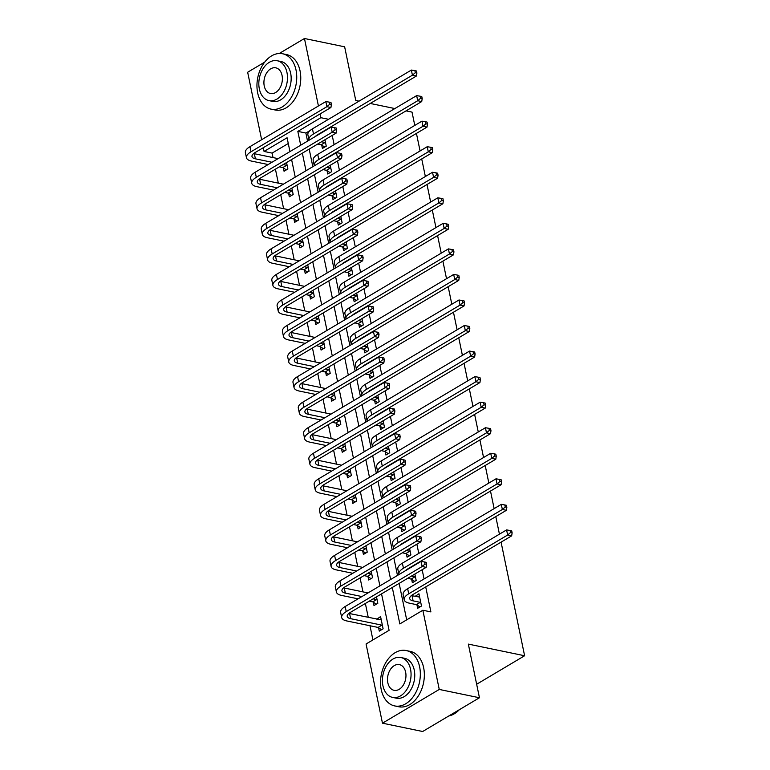 <?xml version="1.0" encoding="UTF-8"?>
<svg xmlns="http://www.w3.org/2000/svg" width="770" height="770" viewBox="0 0 770 770"><rect width="100%" height="100%" fill="white"/><g stroke="black" fill="none" stroke-linecap="round" stroke-linejoin="round"><path stroke-width="1.16" d="M501.078 542.147L524.611 655.751L468.343 644.105L479.45 697.755L422.663 731.5L382.469 723.184L366.068 643.99L389.091 630.303L381.545 593.863M288.278 143.499L272.099 153.105L273.032 157.59M275.429 169.169L278.326 183.135M280.723 194.714L283.61 208.68M286.007 220.268L288.904 234.224M291.301 245.813L294.198 259.769M296.594 271.358L299.482 285.324M301.878 296.902L304.776 310.868M307.172 322.457L310.069 336.413M312.466 348.002L315.353 361.958M317.75 373.546L320.647 387.512M323.044 399.091L325.941 413.057M328.338 424.636L331.225 438.602M333.622 450.19L336.519 464.146M338.916 475.735L341.813 489.701M344.209 501.28L347.097 515.246M349.493 526.824L352.391 540.79M354.787 552.379L357.684 566.335M360.081 577.924L362.968 591.88M365.365 603.468L368.262 617.434M369.985 625.75L372.921 639.918M272.099 153.105L264.062 151.44L263.292 147.696M261.636 139.716L247.661 72.245L264.678 62.139M378.59 627.762L379.283 631.102L383.114 628.821L380.572 616.558L376.819 619.205M373.296 602.217L373.989 605.557L377.829 603.276L376.501 596.856M368.012 576.672L368.695 580.003L372.536 577.721L371.207 571.311M362.718 551.128L363.411 554.458L367.242 552.177L365.914 545.766M357.424 525.573L358.117 528.913L361.958 526.632L360.63 520.212M352.14 500.028L352.824 503.368L356.664 501.087L355.336 494.667M346.847 474.484L347.539 477.814L351.37 475.533L350.042 469.123M341.553 448.939L342.246 452.269L346.086 449.988L344.758 443.578M336.269 423.394L336.952 426.724L340.792 424.443L339.464 418.023M330.975 397.84L331.668 401.18L335.499 398.899L334.17 392.479M325.681 372.295L326.374 375.625L330.214 373.354L328.886 366.934M320.397 346.75L321.08 350.081L324.921 347.799L323.592 341.389M315.103 321.206L315.796 324.536L319.627 322.255L318.299 315.844M309.81 295.651L310.503 298.991L314.343 296.71L313.015 290.29M304.525 270.106L305.209 273.446L309.049 271.165L307.721 264.745M299.232 244.562L299.925 247.892L303.755 245.611L302.427 239.201M293.938 219.017L294.631 222.347L298.471 220.066L297.143 213.656M288.654 193.472L289.337 196.802L293.178 194.521L291.849 188.101M283.36 167.918L284.053 171.258L287.884 168.977L286.556 162.557M392.286 587.471L399.832 623.921L422.855 610.244L430.892 611.9L425.723 586.923M424.068 578.953L422.162 569.723M418.784 553.399L416.868 544.178M413.49 527.854L411.575 518.634M408.196 502.31L406.291 493.079M402.912 476.765L400.997 467.534M397.618 451.21L395.703 441.99M392.325 425.666L390.419 416.445M387.041 400.121L385.125 390.891M381.747 374.576L379.831 365.346M376.453 349.031L374.547 339.801M371.169 323.477L369.253 314.256M365.875 297.932L363.96 288.702M360.581 272.387L358.676 263.157M355.297 246.843L353.382 237.612M350.003 221.288L348.088 212.068M344.71 195.744L342.804 186.523M339.426 170.199L337.51 160.969M334.132 144.654L332.217 135.424M310.021 130.573L305.873 133.037L307.548 141.131M309.194 149.111L312.832 166.676M314.487 174.655L318.125 192.221M319.781 200.2L323.419 217.766M325.065 225.745L328.703 243.32M330.359 251.29L333.997 268.865M335.653 276.844L339.291 294.409M340.937 302.389L344.575 319.954M346.231 327.933L349.869 345.509M351.524 353.478L355.163 371.053M356.808 379.033L360.447 396.598M362.102 404.577L365.74 422.143M367.396 430.122L371.034 447.688M372.68 455.667L376.318 473.242M377.974 481.212L381.612 498.787M383.267 506.766L386.906 524.332M388.552 532.311L392.19 549.876M393.845 557.855L397.484 575.431M399.139 583.4L406.685 619.85M416.965 604.96L417.648 608.3L421.488 606.019L418.947 593.757L415.184 596.404M411.671 579.415L412.364 582.755L416.195 580.474L414.866 574.054M406.377 553.871L407.07 557.201L410.911 554.92L409.582 548.51M401.093 528.326L401.776 531.656L405.617 529.375L404.289 522.965M395.799 502.772L396.492 506.111L400.323 503.83L398.995 497.41M390.506 477.227L391.199 480.567L395.039 478.286L393.711 471.866M385.221 451.682L385.905 455.012L389.745 452.731L388.417 446.321M379.928 426.137L380.621 429.467L384.451 427.186L383.123 420.776M374.634 400.592L375.327 403.923L379.167 401.642L377.839 395.222M369.35 375.038L370.033 378.378L373.873 376.097L372.545 369.677M364.056 349.493L364.749 352.824L368.58 350.552L367.252 344.132M358.762 323.949L359.455 327.279L363.296 324.998L361.967 318.588M353.478 298.404L354.161 301.734L358.002 299.453L356.674 293.043M348.184 272.85L348.877 276.189L352.708 273.908L351.38 267.488M342.891 247.305L343.584 250.645L347.424 248.364L346.096 241.944M337.606 221.76L338.29 225.09L342.13 222.809L340.802 216.399M332.313 196.215L333.006 199.546L336.837 197.264L335.508 190.854M327.019 170.671L327.712 174.001L331.552 171.72L330.224 165.3M321.735 145.116L322.418 148.456L326.259 146.175L324.93 139.755M406.05 110.87L412.027 112.112L414.78 125.423M416.435 133.393L420.074 150.968M421.719 158.938L425.358 176.513M427.013 184.492L430.651 202.058M432.307 210.037L435.945 227.602M437.591 235.582L441.229 253.157M442.885 261.126L446.523 278.702M448.178 286.681L451.817 304.246M453.463 312.225L457.101 329.791M458.756 337.77L462.395 355.345M464.05 363.315L467.688 380.89M469.334 388.869L472.972 406.435M474.628 414.414L478.266 431.98M479.922 439.959L483.56 457.524M485.206 465.503L488.844 483.079M490.5 491.048L494.138 508.624M495.793 516.603L499.432 534.168M476.649 684.251L524.611 655.751M479.45 697.755L439.256 689.439L382.469 723.184M359.061 101.149L355.759 100.466L344.642 46.816L304.458 38.5L318.424 105.971M279.221 53.496L304.458 38.5M370.235 103.459L394.866 108.56M320.079 113.95L320.859 117.695L297.836 131.381L300.695 145.203M328.54 119.283L320.859 117.695M422.855 610.244L439.256 689.439M302.35 153.172L305.988 170.748M307.634 178.727L311.272 196.292M312.928 204.271L316.566 221.837M318.222 229.816L321.86 247.391M323.506 255.361L327.144 272.936M328.8 280.915L332.438 298.481M334.093 306.46L337.732 324.026M339.378 332.005L343.016 349.58M344.671 357.55L348.31 375.125M349.965 383.104L353.603 400.669M355.249 408.649L358.887 426.214M360.543 434.193L364.181 451.759M365.837 459.738L369.475 477.313M371.121 485.283L374.759 502.858M376.414 510.837L380.053 528.403M381.708 536.382L385.347 553.948M386.992 561.927L390.631 579.502M289.953 151.584L287.085 137.763L264.062 151.44M379.889 585.883L376.251 568.308M374.595 560.339L370.957 542.763M369.311 534.784L365.673 517.219M364.017 509.24L360.379 491.674M358.724 483.695L355.086 466.129M353.44 458.15L349.801 440.575M348.146 432.605L344.508 415.03M342.852 407.051L339.214 389.485M337.568 381.506L333.93 363.94M332.274 355.961L328.636 338.386M326.981 330.417L323.342 312.841M321.696 304.862L318.058 287.297M316.403 279.317L312.764 261.752M311.109 253.773L307.471 236.198M305.825 228.228L302.186 210.653M300.531 202.683L296.893 185.108M295.237 177.129L291.599 159.563M305.873 133.037L297.836 131.381M419.611 596.971L415.107 596.038M381.246 619.773L376.742 618.839M419.64 597.087L412.056 595.749A11.309 4.37 -11.7 0 1 411.373 595.585M420.276 602.342L413.115 600.86A11.309 4.37 -11.7 0 1 409.707 598.598A11.309 4.37 -11.7 0 1 412.749 594.632L511.665 535.853L507.651 535.025L408.726 593.805A16.969 6.555 168.3 0 0 404.163 599.743A16.969 6.555 168.3 0 0 409.274 603.141L416.435 604.623L420.276 602.342L420.795 602.679M419.968 606.924L416.435 604.623M510.529 532.551L512.137 532.888L511.713 530.838L510.106 530.511L510.529 532.551L507.651 535.025L506.593 529.914L407.667 588.694A16.969 6.555 168.3 0 0 403.114 594.632L404.163 599.743M506.593 529.914L510.106 530.511M512.137 532.888L511.665 535.853M381.593 629.725L378.07 627.425L381.901 625.144L350.619 618.676A11.309 4.37 -11.7 0 1 347.222 616.404A11.309 4.37 -11.7 0 1 350.263 612.448L426.156 567.346L422.143 566.518L346.24 611.611A16.969 6.555 168.3 0 0 341.678 617.55A16.969 6.555 168.3 0 0 346.789 620.947L378.07 627.425M381.901 625.144L382.43 625.481M381.266 619.889L349.57 613.565A11.309 4.37 -11.7 0 1 348.887 613.392M425.021 564.044L426.628 564.381L426.205 562.331L424.597 562.004L425.021 564.044L422.143 566.518L421.084 561.407L345.181 606.51A16.969 6.555 168.3 0 0 340.619 612.439L341.678 617.55M421.084 561.407L424.597 562.004M426.628 564.381L426.156 567.346M414.674 581.379L411.151 579.078L414.982 576.797L411.478 576.066M414.982 576.797L415.511 577.134M407.638 578.347L411.151 579.078M405.27 570.801A11.309 4.37 -11.7 0 1 407.455 569.088L506.381 510.308L502.358 509.471L403.442 568.26A16.969 6.555 168.3 0 0 398.879 574.199A16.969 6.555 168.3 0 0 398.976 574.545M505.245 507.007L506.853 507.343L506.429 505.293L504.822 504.966L505.245 507.007L502.358 509.471L501.299 504.369L402.383 563.149A16.969 6.555 168.3 0 0 397.82 569.088L398.879 574.199M501.299 504.369L504.822 504.966M506.853 507.343L506.381 510.308M409.39 555.825L405.857 553.534L409.698 551.253L406.185 550.521M409.698 551.253L410.217 551.59M402.354 552.802L405.857 553.534M399.976 545.256A11.309 4.37 -11.7 0 1 402.161 543.543L501.087 484.763L497.064 483.926L398.148 542.715A16.969 6.555 168.3 0 0 393.586 548.644A16.969 6.555 168.3 0 0 393.682 548.991M499.951 481.462L501.559 481.789L501.135 479.749L499.528 479.412L499.951 481.462L497.064 483.926L496.015 478.815L397.089 537.604A16.969 6.555 168.3 0 0 392.527 543.533L393.586 548.644M496.015 478.815L499.528 479.412M501.559 481.789L501.087 484.763M404.096 530.28L400.564 527.979L404.404 525.698L400.9 524.976M404.404 525.698L404.924 526.045M397.06 527.257L400.564 527.979M394.692 519.712A11.309 4.37 -11.7 0 1 396.877 517.998L495.793 459.209L491.78 458.381L392.854 517.161A16.969 6.555 168.3 0 0 388.292 523.1A16.969 6.555 168.3 0 0 388.398 523.446M494.658 455.917L496.265 456.244L495.841 454.204L494.234 453.867L494.658 455.917L491.78 458.381L490.721 453.27L391.795 512.05A16.969 6.555 168.3 0 0 387.243 517.989L388.292 523.1M490.721 453.27L494.234 453.867M496.265 456.244L495.793 459.209M376.309 604.181L372.776 601.88L376.617 599.599L373.103 598.868M361.929 596.558L345.335 593.121A11.309 4.37 -11.7 0 1 341.928 590.86A11.309 4.37 -11.7 0 1 344.97 586.904L420.872 541.801L416.849 540.963L340.946 586.066A16.969 6.555 168.3 0 0 336.394 592.005A16.969 6.555 168.3 0 0 341.495 595.403L358.089 598.839M369.273 601.149L372.776 601.88M376.617 599.599L377.136 599.936M368.031 592.929L344.277 588.01A11.309 4.37 -11.7 0 1 343.593 587.847M419.737 538.5L421.344 538.827L420.921 536.786L419.313 536.449L419.737 538.5L416.849 540.963L415.79 535.862L339.897 580.955A16.969 6.555 168.3 0 0 335.335 586.894L336.394 592.005M415.79 535.862L419.313 536.449M421.344 538.827L420.872 541.801M371.015 578.626L367.483 576.335L371.323 574.054L367.819 573.323M356.635 571.013L340.042 567.577A11.309 4.37 -11.7 0 1 336.644 565.315A11.309 4.37 -11.7 0 1 339.676 561.349L415.579 516.256L411.555 515.419L335.662 560.522A16.969 6.555 168.3 0 0 331.1 566.46A16.969 6.555 168.3 0 0 336.201 569.858L352.795 573.294M363.979 575.604L367.483 576.335M371.323 574.054L371.843 574.391M362.737 567.384L338.983 562.466A11.309 4.37 -11.7 0 1 338.3 562.302M414.443 512.955L416.05 513.282L415.627 511.241L414.019 510.905L414.443 512.955L411.555 515.419L410.497 510.308L334.603 555.411A16.969 6.555 168.3 0 0 330.041 561.349L331.1 566.46M410.497 510.308L414.019 510.905M416.05 513.282L415.579 516.256M365.721 553.081L362.198 550.781L366.029 548.5L362.526 547.778M351.341 545.468L334.748 542.032A11.309 4.37 -11.7 0 1 331.35 539.76A11.309 4.37 -11.7 0 1 334.392 535.804L410.285 490.702L406.271 489.874L330.369 534.977A16.969 6.555 168.3 0 0 325.806 540.915A16.969 6.555 168.3 0 0 330.917 544.313L347.511 547.74M358.685 550.059L362.198 550.781M366.029 548.5L366.558 548.846M357.444 541.839L333.699 536.921A11.309 4.37 -11.7 0 1 333.015 536.757M409.149 487.4L410.757 487.737L410.333 485.697L408.726 485.36L409.149 487.4L406.271 489.874L405.213 484.763L329.31 529.866A16.969 6.555 168.3 0 0 324.748 535.804L325.806 540.915M405.213 484.763L408.726 485.36M410.757 487.737L410.285 490.702M398.802 504.735L395.28 502.435L399.11 500.154L395.607 499.432M399.11 500.154L399.64 500.5M391.766 501.713L395.28 502.435M389.399 494.157A11.309 4.37 -11.7 0 1 391.583 492.444L490.509 433.664L486.486 432.836L387.57 491.616A16.969 6.555 168.3 0 0 383.008 497.555A16.969 6.555 168.3 0 0 383.104 497.901M489.374 430.363L490.981 430.7L490.557 428.659L488.95 428.322L489.374 430.363L486.486 432.836L485.427 427.725L386.511 486.505A16.969 6.555 168.3 0 0 381.949 492.444L383.008 497.555M485.427 427.725L488.95 428.322M490.981 430.7L490.509 433.664M360.437 527.537L356.905 525.236L360.745 522.955L357.232 522.233M346.057 519.914L329.464 516.487A11.309 4.37 -11.7 0 1 326.056 514.216A11.309 4.37 -11.7 0 1 329.098 510.26L405.001 465.157L400.978 464.329L325.075 509.432A16.969 6.555 168.3 0 0 320.522 515.361A16.969 6.555 168.3 0 0 325.623 518.768L342.217 522.195M353.401 524.514L356.905 525.236M360.745 522.955L361.265 523.302M352.159 516.295L328.405 511.376A11.309 4.37 -11.7 0 1 327.722 511.213M403.865 461.856L405.472 462.192L405.049 460.142L403.442 459.815L403.865 461.856L400.978 464.329L399.919 459.218L324.026 504.321A16.969 6.555 168.3 0 0 319.463 510.26L320.522 515.361M399.919 459.218L403.442 459.815M405.472 462.192L405.001 465.157M448.775 715.975A28.278 19.462 -78.3 0 0 459.353 709.69M381.246 689.631A28.278 19.462 -78.3 0 0 394.702 705.926A28.278 19.462 -78.3 0 0 414.337 695.079A28.278 19.462 -78.3 0 0 419.621 666.83A28.278 19.462 -78.3 0 0 406.165 650.534A28.278 19.462 -78.3 0 0 386.521 661.382A28.278 19.462 -78.3 0 0 381.246 689.631M394.702 705.926L398.716 706.754A28.278 19.462 -78.3 0 0 418.36 695.907A28.278 19.462 -78.3 0 0 423.635 667.657A28.278 19.462 -78.3 0 0 410.179 651.362L406.165 650.534M400.862 657.522L404.558 658.292A20.367 14.014 101.7 0 1 414.241 670.025A20.367 14.014 101.7 0 1 410.449 690.363A20.367 14.014 101.7 0 1 396.3 698.169L392.604 697.408A20.367 14.014 -78.3 0 0 406.753 689.593A20.367 14.014 -78.3 0 0 410.545 669.255A20.367 14.014 -78.3 0 0 400.862 657.522A20.367 14.014 -78.3 0 0 386.723 665.338A20.367 14.014 -78.3 0 0 382.921 685.675A20.367 14.014 -78.3 0 0 392.604 697.408M405.636 672.172A13.119 9.028 -78.3 0 0 399.389 664.616A13.119 9.028 -78.3 0 0 390.284 669.65A13.119 9.028 -78.3 0 0 387.83 682.759A13.119 9.028 -78.3 0 0 394.076 690.315A13.119 9.028 -78.3 0 0 403.191 685.281A13.119 9.028 -78.3 0 0 405.636 672.172M257.661 92.852A28.278 19.462 -78.3 0 0 271.117 109.148A28.278 19.462 -78.3 0 0 290.752 98.3A28.278 19.462 -78.3 0 0 296.026 70.051A28.278 19.462 -78.3 0 0 282.58 53.756A28.278 19.462 -78.3 0 0 262.936 64.613A28.278 19.462 -78.3 0 0 257.661 92.852M271.117 109.148L275.131 109.985A28.278 19.462 -78.3 0 0 294.775 99.138A28.278 19.462 -78.3 0 0 300.05 70.888A28.278 19.462 -78.3 0 0 286.594 54.593L282.58 53.756M277.277 60.753L280.973 61.513A20.367 14.014 101.7 0 1 290.656 73.246A20.367 14.014 101.7 0 1 286.864 93.584A20.367 14.014 101.7 0 1 272.715 101.399L269.019 100.629A20.367 14.014 -78.3 0 0 283.158 92.823A20.367 14.014 -78.3 0 0 286.96 72.476A20.367 14.014 -78.3 0 0 277.277 60.753A20.367 14.014 -78.3 0 0 263.128 68.559A20.367 14.014 -78.3 0 0 259.336 88.897A20.367 14.014 -78.3 0 0 269.019 100.629M282.051 75.402A13.119 9.028 -78.3 0 0 275.804 67.837A13.119 9.028 -78.3 0 0 266.69 72.871A13.119 9.028 -78.3 0 0 264.245 85.98A13.119 9.028 -78.3 0 0 270.491 93.536A13.119 9.028 -78.3 0 0 279.597 88.502A13.119 9.028 -78.3 0 0 282.051 75.402M393.518 479.19L389.986 476.89L393.826 474.609L390.313 473.887M393.826 474.609L394.346 474.946M386.482 476.158L389.986 476.89M384.105 468.612A11.309 4.37 -11.7 0 1 386.29 466.899L485.216 408.119L481.192 407.292L382.276 466.071A16.969 6.555 168.3 0 0 377.714 472.01A16.969 6.555 168.3 0 0 377.81 472.356M484.08 404.818L485.687 405.155L485.264 403.105L483.656 402.777L484.08 404.818L481.192 407.292L480.143 402.181L381.217 460.961A16.969 6.555 168.3 0 0 376.655 466.899L377.714 472.01M480.143 402.181L483.656 402.777M485.687 405.155L485.216 408.119M388.224 453.636L384.692 451.345L388.532 449.064L385.029 448.333M388.532 449.064L389.052 449.401M381.189 450.614L384.692 451.345M378.821 443.068A11.309 4.37 -11.7 0 1 381.006 441.354L479.922 382.575L475.908 381.737L376.982 440.527A16.969 6.555 168.3 0 0 372.42 446.456A16.969 6.555 168.3 0 0 372.526 446.802M478.786 379.273L480.393 379.6L479.97 377.56L478.363 377.223L478.786 379.273L475.908 381.737L474.849 376.626L375.924 435.416A16.969 6.555 168.3 0 0 371.371 441.354L372.42 446.456M474.849 376.626L478.363 377.223M480.393 379.6L479.922 382.575M382.931 428.091L379.408 425.791L383.239 423.519L379.735 422.788M383.239 423.519L383.768 423.856M375.895 425.069L379.408 425.791M373.527 417.523A11.309 4.37 -11.7 0 1 375.712 415.81L474.638 357.03L470.614 356.192L371.698 414.972A16.969 6.555 168.3 0 0 367.136 420.911A16.969 6.555 168.3 0 0 367.232 421.257M473.502 353.728L475.109 354.056L474.686 352.015L473.078 351.678L473.502 353.728L470.614 356.192L469.556 351.082L370.639 409.871A16.969 6.555 168.3 0 0 366.077 415.8L367.136 420.911M469.556 351.082L473.078 351.678M475.109 354.056L474.638 357.03M377.647 402.546L374.114 400.246L377.954 397.965L374.441 397.243M377.954 397.965L378.474 398.311M370.611 399.524L374.114 400.246M368.233 391.969A11.309 4.37 -11.7 0 1 370.418 390.265L469.344 331.475L465.33 330.648L366.405 389.428A16.969 6.555 168.3 0 0 361.842 395.366A16.969 6.555 168.3 0 0 361.939 395.713M468.208 328.174L469.816 328.511L469.392 326.47L467.785 326.133L468.208 328.174L465.33 330.648L464.272 325.537L365.346 384.317A16.969 6.555 168.3 0 0 360.784 390.255L361.842 395.366M464.272 325.537L467.785 326.133M469.816 328.511L469.344 331.475M372.353 377.002L368.82 374.701L372.661 372.42L369.157 371.698M372.661 372.42L373.181 372.757M365.317 373.979L368.82 374.701M362.949 366.424A11.309 4.37 -11.7 0 1 365.134 364.711L464.05 305.931L460.036 305.103L361.111 363.883A16.969 6.555 168.3 0 0 356.548 369.821A16.969 6.555 168.3 0 0 356.654 370.168M462.914 302.629L464.522 302.966L464.098 300.916L462.491 300.589L462.914 302.629L460.036 305.103L458.978 299.992L360.052 358.772A16.969 6.555 168.3 0 0 355.499 364.711L356.548 369.821M458.978 299.992L462.491 300.589M464.522 302.966L464.05 305.931M355.143 501.992L351.611 499.691L355.451 497.41L351.948 496.688M340.764 494.369L324.17 490.933A11.309 4.37 -11.7 0 1 320.772 488.671A11.309 4.37 -11.7 0 1 323.804 484.715L399.707 439.612L395.684 438.775L319.791 483.878A16.969 6.555 168.3 0 0 315.228 489.816A16.969 6.555 168.3 0 0 320.339 493.214L336.923 496.65M348.107 498.96L351.611 499.691M355.451 497.41L355.971 497.747M346.866 490.74L323.111 485.832A11.309 4.37 -11.7 0 1 322.428 485.658M398.571 436.311L400.179 436.648L399.755 434.598L398.148 434.27L398.571 436.311L395.684 438.775L394.625 433.674L318.732 478.767A16.969 6.555 168.3 0 0 314.17 484.705L315.228 489.816M394.625 433.674L398.148 434.27M400.179 436.648L399.707 439.612M349.85 476.438L346.327 474.147L350.158 471.866L346.654 471.134M335.47 468.824L318.886 465.388A11.309 4.37 -11.7 0 1 315.479 463.126A11.309 4.37 -11.7 0 1 318.52 459.17L394.413 414.067L390.4 413.23L314.497 458.333A16.969 6.555 168.3 0 0 309.935 464.272A16.969 6.555 168.3 0 0 315.046 467.669L331.639 471.105M342.814 473.415L346.327 474.147M350.158 471.866L350.687 472.203M341.572 465.195L317.827 460.277A11.309 4.37 -11.7 0 1 317.144 460.114M393.278 410.766L394.885 411.093L394.461 409.053L392.854 408.716L393.278 410.766L390.4 413.23L389.341 408.119L313.438 453.222A16.969 6.555 168.3 0 0 308.876 459.161L309.935 464.272M389.341 408.119L392.854 408.716M394.885 411.093L394.413 414.067M344.565 450.893L341.033 448.592L344.873 446.321L341.36 445.589M330.186 443.279L313.592 439.843A11.309 4.37 -11.7 0 1 310.185 437.572A11.309 4.37 -11.7 0 1 313.226 433.616L389.129 388.513L385.106 387.685L309.203 432.788A16.969 6.555 168.3 0 0 304.65 438.727A16.969 6.555 168.3 0 0 309.752 442.124L326.345 445.561M337.53 447.87L341.033 448.592M344.873 446.321L345.393 446.658M336.288 439.651L312.533 434.732A11.309 4.37 -11.7 0 1 311.85 434.569M387.993 385.212L389.601 385.549L389.177 383.508L387.57 383.171L387.993 385.212L385.106 387.685L384.047 382.575L308.154 427.677A16.969 6.555 168.3 0 0 303.592 433.616L304.65 438.727M384.047 382.575L387.57 383.171M389.601 385.549L389.129 388.513M339.272 425.348L335.739 423.048L339.58 420.767L336.076 420.045M324.892 417.725L308.298 414.298A11.309 4.37 -11.7 0 1 304.901 412.027A11.309 4.37 -11.7 0 1 307.933 408.071L383.835 362.968L379.812 362.141L303.919 407.243A16.969 6.555 168.3 0 0 299.357 413.172A16.969 6.555 168.3 0 0 304.468 416.58L321.052 420.006M332.236 422.326L335.739 423.048M339.58 420.767L340.099 421.113M330.994 414.106L307.24 409.188A11.309 4.37 -11.7 0 1 306.556 409.024M382.7 359.667L384.307 360.004L383.883 357.954L382.276 357.627L382.7 359.667L379.812 362.141L378.753 357.03L302.86 402.132A16.969 6.555 168.3 0 0 298.298 408.071L299.357 413.172M378.753 357.03L382.276 357.627M384.307 360.004L383.835 362.968M333.978 399.803L330.455 397.503L334.286 395.222L330.782 394.5M319.598 392.18L303.014 388.744A11.309 4.37 -11.7 0 1 299.607 386.482A11.309 4.37 -11.7 0 1 302.649 382.526L378.542 337.424L374.528 336.596L298.625 381.689A16.969 6.555 168.3 0 0 294.063 387.628A16.969 6.555 168.3 0 0 299.174 391.025L315.767 394.461M326.942 396.781L330.455 397.503M334.286 395.222L334.815 395.559M325.7 388.552L301.956 383.643A11.309 4.37 -11.7 0 1 301.272 383.47M377.406 334.122L379.013 334.459L378.59 332.409L376.982 332.082L377.406 334.122L374.528 336.596L373.469 331.485L297.567 376.588A16.969 6.555 168.3 0 0 293.004 382.517L294.063 387.628M373.469 331.485L376.982 332.082M379.013 334.459L378.542 337.424M367.059 351.457L363.536 349.156L367.367 346.875L363.864 346.144M367.367 346.875L367.896 347.212M360.023 348.425L363.536 349.156M357.655 340.879A11.309 4.37 -11.7 0 1 359.84 339.166L458.766 280.386L454.743 279.548L355.827 338.338A16.969 6.555 168.3 0 0 351.264 344.277A16.969 6.555 168.3 0 0 351.361 344.623M457.63 277.084L459.238 277.412L458.814 275.371L457.207 275.044L457.63 277.084L454.743 279.548L453.684 274.447L354.768 333.227A16.969 6.555 168.3 0 0 350.206 339.166L351.264 344.277M453.684 274.447L457.207 275.044M459.238 277.412L458.766 280.386M328.694 374.258L325.161 371.958L329.002 369.677L325.489 368.945M314.314 366.636L297.721 363.199A11.309 4.37 -11.7 0 1 294.313 360.938A11.309 4.37 -11.7 0 1 297.355 356.982L373.257 311.879L369.234 311.042L293.332 356.144A16.969 6.555 168.3 0 0 288.779 362.083A16.969 6.555 168.3 0 0 293.88 365.481L310.474 368.917M321.658 371.227L325.161 371.958M329.002 369.677L329.522 370.014M320.416 363.007L296.662 358.089A11.309 4.37 -11.7 0 1 295.978 357.925M372.122 308.578L373.729 308.905L373.306 306.864L371.698 306.527L372.122 308.578L369.234 311.042L368.175 305.931L292.282 351.033A16.969 6.555 168.3 0 0 287.72 356.972L288.779 362.083M368.175 305.931L371.698 306.527M373.729 308.905L373.257 311.879M361.775 325.903L358.243 323.612L362.083 321.331L358.57 320.599M362.083 321.331L362.603 321.668M354.739 322.88L358.243 323.612M352.362 315.334A11.309 4.37 -11.7 0 1 354.547 313.621L453.472 254.841L449.459 254.004L350.533 312.784A16.969 6.555 168.3 0 0 345.971 318.722A16.969 6.555 168.3 0 0 346.067 319.069M452.337 251.54L453.944 251.867L453.52 249.827L451.913 249.49L452.337 251.54L449.459 254.004L448.4 248.893L349.474 307.682A16.969 6.555 168.3 0 0 344.912 313.611L345.971 318.722M448.4 248.893L451.913 249.49M453.944 251.867L453.472 254.841M323.4 348.704L319.868 346.413L323.708 344.132L320.204 343.401M309.02 341.091L292.427 337.655A11.309 4.37 -11.7 0 1 289.029 335.393A11.309 4.37 -11.7 0 1 292.061 331.427L367.964 286.334L363.94 285.497L288.047 330.6A16.969 6.555 168.3 0 0 283.485 336.538A16.969 6.555 168.3 0 0 288.596 339.936L305.18 343.372M316.364 345.682L319.868 346.413M323.708 344.132L324.228 344.469M315.123 337.462L291.368 332.544A11.309 4.37 -11.7 0 1 290.685 332.38M366.828 283.033L368.435 283.36L368.012 281.32L366.405 280.983L366.828 283.033L363.94 285.497L362.882 280.386L286.989 325.489A16.969 6.555 168.3 0 0 282.426 331.427L283.485 336.538M362.882 280.386L366.405 280.983M368.435 283.36L367.964 286.334M356.481 300.358L352.949 298.057L356.789 295.776L353.286 295.054M356.789 295.776L357.309 296.123M349.445 297.336L352.949 298.057M347.078 289.78A11.309 4.37 -11.7 0 1 349.262 288.076L448.178 229.287L444.165 228.459L345.239 287.239A16.969 6.555 168.3 0 0 340.677 293.178A16.969 6.555 168.3 0 0 340.783 293.524M447.043 225.985L448.65 226.322L448.227 224.282L446.619 223.945L447.043 225.985L444.165 228.459L443.106 223.348L344.18 282.128A16.969 6.555 168.3 0 0 339.628 288.067L340.677 293.178M443.106 223.348L446.619 223.945M448.65 226.322L448.178 229.287M318.106 323.159L314.583 320.859L318.414 318.578L314.911 317.856M303.726 315.546L287.143 312.11A11.309 4.37 -11.7 0 1 283.735 309.838A11.309 4.37 -11.7 0 1 286.777 305.882L362.67 260.78L358.656 259.952L282.754 305.055A16.969 6.555 168.3 0 0 278.191 310.993A16.969 6.555 168.3 0 0 283.302 314.391L299.896 317.817M311.07 320.137L314.583 320.859M318.414 318.578L318.944 318.924M309.829 311.917L286.084 306.999A11.309 4.37 -11.7 0 1 285.4 306.835M361.534 257.478L363.142 257.815L362.718 255.775L361.111 255.438L361.534 257.478L358.656 259.952L357.598 254.841L281.695 299.944A16.969 6.555 168.3 0 0 277.133 305.882L278.191 310.993M357.598 254.841L361.111 255.438M363.142 257.815L362.67 260.78M351.187 274.813L347.665 272.513L351.495 270.231L347.992 269.51M351.495 270.231L352.025 270.578M344.151 271.791L347.665 272.513M341.784 264.235A11.309 4.37 -11.7 0 1 343.969 262.522L442.894 203.742L438.871 202.914L339.955 261.694A16.969 6.555 168.3 0 0 335.393 267.633A16.969 6.555 168.3 0 0 335.489 267.979M441.759 200.441L443.366 200.778L442.942 198.727L441.335 198.4L441.759 200.441L438.871 202.914L437.812 197.803L338.896 256.583A16.969 6.555 168.3 0 0 334.334 262.522L335.393 267.633M437.812 197.803L441.335 198.4M443.366 200.778L442.894 203.742M312.822 297.615L309.29 295.314L313.13 293.033L309.617 292.311M298.442 289.992L281.849 286.565A11.309 4.37 -11.7 0 1 278.442 284.294A11.309 4.37 -11.7 0 1 281.483 280.338L357.386 235.235L353.363 234.407L277.46 279.51A16.969 6.555 168.3 0 0 272.907 285.439A16.969 6.555 168.3 0 0 278.008 288.837L294.602 292.273M305.786 294.592L309.29 295.314M313.13 293.033L313.65 293.38M304.545 286.363L280.79 281.454A11.309 4.37 -11.7 0 1 280.107 281.291M356.25 231.934L357.858 232.27L357.434 230.22L355.827 229.893L356.25 231.934L353.363 234.407L352.304 229.296L276.411 274.399A16.969 6.555 168.3 0 0 271.849 280.328L272.907 285.439M352.304 229.296L355.827 229.893M357.858 232.27L357.386 235.235M345.903 249.268L342.371 246.968L346.211 244.687L342.698 243.965M346.211 244.687L346.731 245.024M338.867 246.236L342.371 246.968M336.49 238.69A11.309 4.37 -11.7 0 1 338.675 236.977L437.601 178.197L433.587 177.37L334.661 236.149A16.969 6.555 168.3 0 0 330.099 242.088A16.969 6.555 168.3 0 0 330.195 242.435M436.465 174.896L438.072 175.233L437.649 173.183L436.041 172.855L436.465 174.896L433.587 177.37L432.528 172.259L333.603 231.038A16.969 6.555 168.3 0 0 329.04 236.977L330.099 242.088M432.528 172.259L436.041 172.855M438.072 175.233L437.601 178.197M307.528 272.07L303.996 269.769L307.836 267.488L304.333 266.767M293.149 264.447L276.555 261.011A11.309 4.37 -11.7 0 1 273.158 258.749A11.309 4.37 -11.7 0 1 276.189 254.793L352.092 209.69L348.069 208.853L272.176 253.956A16.969 6.555 168.3 0 0 267.614 259.894A16.969 6.555 168.3 0 0 272.724 263.292L289.308 266.728M300.493 269.038L303.996 269.769M307.836 267.488L308.356 267.825M299.251 260.818L275.496 255.91A11.309 4.37 -11.7 0 1 274.813 255.736M350.956 206.389L352.564 206.716L352.14 204.676L350.533 204.348L350.956 206.389L348.069 208.853L347.01 203.752L271.117 248.845A16.969 6.555 168.3 0 0 266.555 254.783L267.614 259.894M347.01 203.752L350.533 204.348M352.564 206.716L352.092 209.69M340.61 223.714L337.077 221.423L340.918 219.142L337.414 218.41M340.918 219.142L341.437 219.479M333.574 220.692L337.077 221.423M331.206 213.146A11.309 4.37 -11.7 0 1 333.391 211.432L432.307 152.653L428.293 151.815L329.368 210.605A16.969 6.555 168.3 0 0 324.815 216.534A16.969 6.555 168.3 0 0 324.911 216.88M431.171 149.351L432.779 149.678L432.365 147.638L430.748 147.301L431.171 149.351L428.293 151.815L427.235 146.704L328.309 205.494A16.969 6.555 168.3 0 0 323.756 211.432L324.815 216.534M427.235 146.704L430.748 147.301M432.779 149.678L432.307 152.653M302.235 246.516L298.712 244.225L302.543 241.944L299.039 241.212M287.855 238.902L271.271 235.466A11.309 4.37 -11.7 0 1 267.864 233.204A11.309 4.37 -11.7 0 1 270.905 229.239L346.798 184.145L342.785 183.308L266.882 228.411A16.969 6.555 168.3 0 0 262.32 234.35A16.969 6.555 168.3 0 0 267.431 237.747L284.024 241.183M295.199 243.493L298.712 244.225M302.543 241.944L303.072 242.281M293.957 235.274L270.212 230.355A11.309 4.37 -11.7 0 1 269.529 230.191M345.663 180.844L347.27 181.171L346.847 179.131L345.239 178.794L345.663 180.844L342.785 183.308L341.726 178.197L265.823 223.3A16.969 6.555 168.3 0 0 261.261 229.239L262.32 234.35M341.726 178.197L345.239 178.794M347.27 181.171L346.798 184.145M335.316 198.169L331.793 195.869L335.624 193.588L332.12 192.866M335.624 193.588L336.153 193.934M328.28 195.147L331.793 195.869M325.912 187.601A11.309 4.37 -11.7 0 1 328.097 185.888L427.023 127.108L423 126.27L324.083 185.05A16.969 6.555 168.3 0 0 319.521 190.989A16.969 6.555 168.3 0 0 319.617 191.335M425.887 123.806L427.494 124.134L427.071 122.093L425.464 121.756L425.887 123.806L423 126.27L421.941 121.159L323.025 179.949A16.969 6.555 168.3 0 0 318.462 185.878L319.521 190.989M421.941 121.159L425.464 121.756M427.494 124.134L427.023 127.108M296.95 220.971L293.418 218.67L297.258 216.389L293.745 215.667M282.571 213.357L265.977 209.921A11.309 4.37 -11.7 0 1 262.57 207.65A11.309 4.37 -11.7 0 1 265.611 203.694L341.514 158.591L337.491 157.763L261.588 202.866A16.969 6.555 168.3 0 0 257.036 208.805A16.969 6.555 168.3 0 0 262.137 212.202L278.73 215.638M289.915 217.948L293.418 218.67M297.258 216.389L297.778 216.736M288.673 209.729L264.918 204.81A11.309 4.37 -11.7 0 1 264.235 204.647M340.378 155.29L341.986 155.627L341.562 153.586L339.955 153.249L340.378 155.29L337.491 157.763L336.432 152.653L260.539 197.755A16.969 6.555 168.3 0 0 255.977 203.694L257.036 208.805M336.432 152.653L339.955 153.249M341.986 155.627L341.514 158.591M330.032 172.624L326.499 170.324L330.34 168.043L326.827 167.321M330.34 168.043L330.859 168.389M322.996 169.602L326.499 170.324M320.618 162.047A11.309 4.37 -11.7 0 1 322.803 160.343L421.729 101.553L417.715 100.726L318.79 159.506A16.969 6.555 168.3 0 0 314.227 165.444A16.969 6.555 168.3 0 0 314.324 165.791M420.593 98.252L422.201 98.589L421.777 96.548L420.17 96.212L420.593 98.252L417.715 100.726L416.657 95.615L317.731 154.395A16.969 6.555 168.3 0 0 313.169 160.333L314.227 165.444M416.657 95.615L420.17 96.212M422.201 98.589L421.729 101.553M291.657 195.426L288.124 193.126L291.965 190.845L288.461 190.123M277.277 187.803L260.683 184.376A11.309 4.37 -11.7 0 1 257.286 182.105A11.309 4.37 -11.7 0 1 260.318 178.149L336.221 133.046L332.197 132.219L256.304 177.321A16.969 6.555 168.3 0 0 251.742 183.25A16.969 6.555 168.3 0 0 256.853 186.658L273.437 190.084M284.621 192.404L288.124 193.126M291.965 190.845L292.485 191.191M283.379 184.184L259.625 179.266A11.309 4.37 -11.7 0 1 258.941 179.102M335.085 129.745L336.692 130.082L336.269 128.032L334.661 127.705L335.085 129.745L332.197 132.219L331.148 127.108L255.245 172.21A16.969 6.555 168.3 0 0 250.683 178.149L251.742 183.25M331.148 127.108L334.661 127.705M336.692 130.082L336.221 133.046M324.738 147.08L321.206 144.779L325.046 142.498L321.542 141.776M325.046 142.498L325.566 142.835M317.702 144.057L321.206 144.779M315.334 136.502A11.309 4.37 -11.7 0 1 317.519 134.788L416.435 76.009L412.422 75.181L313.496 133.961A16.969 6.555 168.3 0 0 308.943 139.899A16.969 6.555 168.3 0 0 309.039 140.246M415.3 72.707L416.907 73.044L416.493 70.994L414.876 70.667L415.3 72.707L412.422 75.181L411.363 70.07L312.437 128.85A16.969 6.555 168.3 0 0 307.885 134.788L308.943 139.899M411.363 70.07L414.876 70.667M416.907 73.044L416.435 76.009M286.363 169.881L282.84 167.581L286.671 165.3L283.168 164.578M271.983 162.258L255.399 158.822A11.309 4.37 -11.7 0 1 251.992 156.56A11.309 4.37 -11.7 0 1 255.034 152.604L330.927 107.502L326.913 106.674L251.01 151.767A16.969 6.555 168.3 0 0 246.448 157.706A16.969 6.555 168.3 0 0 251.559 161.103L268.153 164.539M279.327 166.859L282.84 167.581M286.671 165.3L287.2 165.637M278.086 158.63L254.341 153.721A11.309 4.37 -11.7 0 1 253.657 153.548M329.791 104.2L331.398 104.537L330.975 102.487L329.368 102.16L329.791 104.2L326.913 106.674L325.854 101.563L249.952 146.666A16.969 6.555 168.3 0 0 245.389 152.595L246.448 157.706M325.854 101.563L329.368 102.16M331.398 104.537L330.927 107.502M413.115 600.86L412.056 595.749M408.726 593.805L407.667 588.694M350.619 618.676L349.57 613.565M346.24 611.611L345.181 606.51M403.442 568.26L402.383 563.149M398.148 542.715L397.089 537.604M392.854 517.161L391.795 512.05M345.335 593.121L344.277 588.01M340.946 586.066L339.897 580.955M340.042 567.577L338.983 562.466M335.662 560.522L334.603 555.411M334.748 542.032L333.699 536.921M330.369 534.977L329.31 529.866M387.57 491.616L386.511 486.505M329.464 516.487L328.405 511.376M325.075 509.432L324.026 504.321M382.276 466.071L381.217 460.961M376.982 440.527L375.924 435.416M371.698 414.972L370.639 409.871M366.405 389.428L365.346 384.317M361.111 363.883L360.052 358.772M324.17 490.933L323.111 485.832M319.791 483.878L318.732 478.767M318.886 465.388L317.827 460.277M314.497 458.333L313.438 453.222M313.592 439.843L312.533 434.732M309.203 432.788L308.154 427.677M308.298 414.298L307.24 409.188M303.919 407.243L302.86 402.132M303.014 388.744L301.956 383.643M298.625 381.689L297.567 376.588M355.827 338.338L354.768 333.227M297.721 363.199L296.662 358.089M293.332 356.144L292.282 351.033M350.533 312.784L349.474 307.682M292.427 337.655L291.368 332.544M288.047 330.6L286.989 325.489M345.239 287.239L344.18 282.128M287.143 312.11L286.084 306.999M282.754 305.055L281.695 299.944M339.955 261.694L338.896 256.583M281.849 286.565L280.79 281.454M277.46 279.51L276.411 274.399M334.661 236.149L333.603 231.038M276.555 261.011L275.496 255.91M272.176 253.956L271.117 248.845M329.368 210.605L328.309 205.494M271.271 235.466L270.212 230.355M266.882 228.411L265.823 223.3M324.083 185.05L323.025 179.949M265.977 209.921L264.918 204.81M261.588 202.866L260.539 197.755M318.79 159.506L317.731 154.395M260.683 184.376L259.625 179.266M256.304 177.321L255.245 172.21M313.496 133.961L312.437 128.85M255.399 158.822L254.341 153.721M251.01 151.767L249.952 146.666"/></g></svg>
